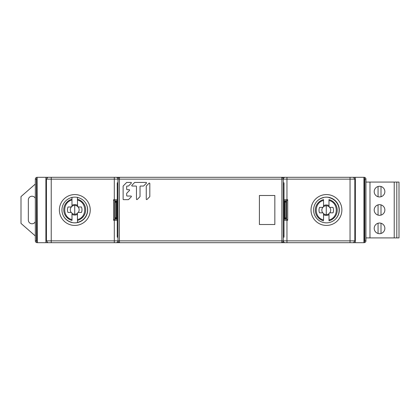 <?xml version="1.0" encoding="UTF-8"?>
<svg xmlns="http://www.w3.org/2000/svg" width="420" height="420" viewBox="0 0 420 420"><rect width="100%" height="100%" fill="white"/><g stroke="black" fill="none" stroke-linecap="round" stroke-linejoin="round"><path stroke-width="0.63" d="M37.328 242.692L37.117 242.692A1.838 1.838 0 0 1 35.327 240.859A1.838 1.838 0 0 0 37.117 242.692A1.838 1.838 0 0 1 35.327 240.859L35.327 179.141A1.838 1.838 0 0 1 37.117 177.308A1.838 1.838 0 0 0 35.327 179.141A1.838 1.838 0 0 1 37.117 177.308L37.328 242.692L51.098 242.692M351.986 177.308L350.038 177.308L353.524 177.308L354.832 179.141L354.832 240.859L353.524 242.692L350.038 242.692L364.151 242.692A1.838 1.838 -149 0 0 365.941 240.859A1.838 1.838 0 0 1 364.151 242.692A1.838 1.838 -149 0 0 365.941 240.859L365.941 179.141A1.838 1.838 0 0 0 364.151 177.308A1.838 1.838 0 0 1 365.941 179.141L364.838 179.141L364.151 177.539M354.832 179.141L350.038 179.141L350.038 177.308L256.032 177.308M363.489 177.308L364.103 177.308M283.364 241.379L283.285 240.859L350.038 240.859L350.038 179.141L286.96 179.141L286.96 177.308L47.738 177.308L46.436 179.141L46.436 240.859L117.978 240.859A1.838 1.838 1.4 0 1 116.141 242.692L350.038 242.692L350.038 240.859L354.832 240.859M37.165 177.308L37.774 177.308M37.117 177.539L36.43 179.141L36.43 240.859L37.117 242.461M264.92 242.692L260.605 242.692M364.103 242.692L363.489 242.692M46.436 240.859L47.738 242.692L116.141 242.692A1.838 1.838 1.4 0 0 117.978 240.859L117.978 179.141L117.978 184.653L117.243 184.653L117.243 182.816L117.243 184.653L117.243 182.816L117.243 184.653L117.243 182.816L117.978 182.816L117.978 240.859L114.308 240.859L114.308 220.285L113.573 220.285L113.573 199.715L114.308 200.45L114.308 179.141L46.436 179.141M37.774 242.692L37.165 242.692M116.141 177.308A1.838 1.838 131.2 0 1 117.978 179.141A1.838 1.838 -90 0 1 119.816 177.308A1.838 0.441 90 0 0 119.374 179.141L114.308 179.141L114.308 177.308M116.797 177.424L117.191 177.634M117.905 178.621L117.978 179.141M117.243 200.755A1.103 1.103 0 0 1 116.876 200.818A1.103 1.103 0 0 0 117.243 200.755A1.103 1.103 0 0 1 116.876 200.818L114.676 200.818L114.676 219.182L113.573 220.285M117.243 219.245A1.103 1.103 0 0 0 116.876 219.182A1.103 1.103 0 0 1 117.243 219.245A1.103 1.103 0 0 0 116.876 219.182L114.676 219.182L114.308 220.285L117.243 220.285M284.02 200.755A1.103 1.103 0 0 0 284.387 200.818A1.103 1.103 0 0 1 284.02 200.755A1.103 1.103 0 0 0 284.387 200.818L286.592 200.818L287.695 199.715L287.695 220.285L286.96 219.55L286.96 242.692M284.02 219.245A1.103 1.103 0 0 1 284.387 219.182A1.103 1.103 0 0 0 284.02 219.245A1.103 1.103 0 0 1 284.387 219.182L286.592 219.182L286.592 200.818L286.96 199.715L287.695 199.715M284.471 242.576L284.078 242.366M116.786 242.576L117.154 242.393M117.532 242.056L117.758 241.731M117.947 241.211L117.978 240.859L283.285 240.859L283.285 179.141A1.838 1.838 -178.6 0 1 285.122 177.308A1.838 1.838 -178.6 0 0 283.285 179.141L283.285 240.859A1.838 1.838 60.5 0 1 281.447 242.692A1.838 0.441 -90 0 0 281.894 240.859L281.894 179.141L119.374 179.141L119.374 240.859A1.838 0.441 -90 0 0 119.816 242.692L281.447 242.692M114.676 200.818L114.308 200.45L114.676 200.818L114.676 219.182M74.897 222.857A12.857 12.857 0 0 0 87.675 209.958A12.857 12.857 0 0 0 71.983 197.458A12.857 12.857 0 0 0 74.897 222.857M284.477 177.424L284.109 177.608M283.731 177.944L283.505 178.269M283.322 178.789L283.285 179.141L286.96 179.141L281.894 179.141A1.838 0.441 90 0 0 281.447 177.308L119.816 177.308M285.122 242.692A1.838 1.838 -48.8 0 1 283.285 240.859A1.838 1.838 -48.8 0 0 285.122 242.692M286.592 219.182L286.96 219.55L286.592 219.182L286.592 200.818M326.366 197.143A12.857 12.857 0 0 0 313.593 210.042A12.857 12.857 0 0 0 329.28 222.542A12.857 12.857 0 0 0 326.366 197.143M364.151 242.461L364.838 240.859L364.838 179.141M71.978 200.056L71.978 199.211A10.957 10.957 0 0 0 72.004 220.432L72.004 219.587C62.344 217.497 62.297 202.209 71.978 200.056L71.983 206.005L71.368 206.923A4.426 4.426 44.8 0 0 71.169 212.468L71.001 212.452A0.992 0.992 0 0 1 71.993 213.444L71.993 214.3A5.245 5.245 -135.2 0 0 74.723 215.061A5.245 5.245 135 0 0 77.448 214.294L77.448 213.434A0.992 0.992 0 0 1 78.44 212.441L81.496 212.436A7.266 7.266 135 0 0 81.407 206.981L78.435 206.987A0.992 0.992 0 0 1 77.438 205.994L78.435 206.987L78.057 206.913A4.426 4.426 -45 0 1 78.272 212.452M72.004 220.332L71.998 218.899M77.453 215.933L77.459 222.542A13.02 13.02 0 0 1 72.419 222.632A13.02 13.02 -119.2 0 0 72.476 222.642L72.419 222.632M77.427 197.258L77.432 199.201A10.957 10.957 0 0 1 77.459 220.427L77.448 213.434M85.727 203.196A12.847 12.847 0 0 1 77.459 222.369L77.459 222.542A13.02 13.02 0 0 0 86.74 214.804A13.02 13.02 0 0 1 77.459 222.542M77.558 206.462L77.427 197.41M77.438 205.994L77.438 205.338A5.245 5.245 135 0 0 74.713 204.577A5.245 5.245 -135.2 0 0 71.983 205.343L71.983 206.005A0.992 0.992 0 0 1 70.996 206.997L71.867 206.477M77.459 213.292A4.426 4.426 -45 0 1 74.723 214.242L74.713 205.391A4.426 4.426 44.8 0 0 71.899 206.404L70.996 206.997L68.019 207.002A7.266 7.266 -135.2 0 0 67.945 212.457L71.001 212.452L67.945 212.457M72.004 219.587L71.983 213.297A4.426 4.426 44.8 0 0 74.723 214.242M71.978 199.211L71.972 197.269M71.983 203.537L71.972 197.463M77.459 219.581C87.203 217.361 87.04 202.13 77.432 200.051M78.44 212.441L81.496 212.436M326.272 214.62A4.426 4.426 44.8 0 1 323.536 213.675L323.547 214.678A5.245 5.245 -135.2 0 0 326.272 215.439A5.245 5.245 135 0 0 329.002 214.667L329.007 213.67A4.426 4.426 -45 0 1 326.272 214.62L326.261 205.769A4.426 4.426 -45 0 1 329.075 206.771L329.606 207.291A4.426 4.426 -45 0 1 329.821 212.83L333.044 212.814A7.266 7.266 135 0 0 332.955 207.359L329.983 207.365A0.992 0.992 0 0 1 328.991 206.372L328.991 205.711A5.245 5.245 135 0 0 326.261 204.95A5.245 5.245 -135.2 0 0 323.531 205.721L323.453 206.782A4.426 4.426 44.8 0 1 326.261 205.769M323.552 220.684L323.552 220.81A10.957 10.957 0 0 1 323.526 199.584L323.536 206.378A0.992 0.992 0 0 1 322.544 207.37L319.573 207.375A7.266 7.266 -135.2 0 0 319.499 212.83L322.718 212.84A4.426 4.426 44.8 0 1 322.922 207.296L323.416 206.85M329.002 217.004L329.007 220.763M328.991 206.372L329.606 207.291L328.991 206.372L328.981 199.579A10.957 10.957 0 0 1 329.007 220.804L329.007 213.67M323.531 213.675L323.552 219.965C313.829 217.744 313.861 202.671 323.526 200.434M323.542 213.817A0.992 0.992 0 0 0 322.55 212.825L319.499 212.83M322.922 207.296L322.544 207.37L322.922 207.296M323.531 203.863L323.526 199.689M323.521 197.468L323.526 197.642A12.847 12.847 0 0 0 316.654 201.668M324.188 197.342A13.02 13.02 0 0 1 339.286 210.178A13.02 13.02 115.1 0 0 336.94 202.739A13.02 13.02 115.1 0 1 339.286 210.178A13.02 13.02 0 0 1 339.224 211.459A13.02 13.02 0 0 0 328.981 197.463L328.981 197.636A12.847 12.847 0 0 1 335.381 219.251M328.981 200.429C338.704 202.661 338.667 217.765 329.007 219.954M328.996 213.811A0.992 0.992 0 0 1 329.989 212.819L333.044 212.814M329.983 207.365L329.606 207.291L329.983 207.365M119.816 242.692A1.838 1.838 -90 0 1 117.978 240.859M284.02 200.939A1.103 1.103 90 0 0 284.387 201.002L284.387 218.999L285.122 218.999L284.387 218.999A1.103 1.103 0 0 0 284.02 219.061A1.103 1.103 23.5 0 1 284.387 218.999A1.103 1.103 23.5 0 0 284.02 219.061M286.225 202.104L285.122 202.104L285.122 201.002L284.387 201.002L285.122 201.002A1.103 1.103 -90 0 1 286.225 202.104L286.225 217.896A1.103 1.103 -90 0 1 285.122 218.999L285.122 217.896L286.225 217.896M283.285 237.184L283.285 235.347L284.02 235.347L284.02 237.184L283.285 237.184M274.838 224.511L274.838 195.489L259.408 195.489L259.408 224.511L274.838 224.511M117.243 235.347L117.243 237.184L117.243 235.347L117.243 237.184L117.243 235.347L117.978 235.347L117.978 237.184L117.243 237.184L117.243 184.653M281.447 177.308A1.838 1.838 180 0 1 283.285 179.141A1.838 1.838 180 0 0 281.447 177.308M115.043 205.958L115.043 214.042M117.243 218.878A1.103 1.103 90 0 0 116.876 218.815L116.141 218.815A1.103 1.103 -90 0 1 115.043 217.712L115.043 202.288A1.103 1.103 -90 0 1 116.141 201.185L116.876 201.185A1.103 1.103 90 0 0 117.243 201.122M284.02 235.347L284.02 182.816L283.285 182.816M35.327 235.946L21 223.409L21 196.591L35.327 184.054M35.327 198.298A3.675 3.675 0 0 0 28.345 199.899L28.345 220.101A3.675 3.675 0 0 0 35.327 221.702M149.819 183.519L149.819 196.434A0.452 0.446 90 0 1 149.688 196.754L147.016 199.479A0.452 0.446 90 0 1 146.26 199.159L146.26 186.244A0.452 0.446 90 0 1 146.386 185.923L149.058 183.199A0.452 0.446 90 0 1 149.819 183.519M137.23 199.479A0.452 0.446 90 0 1 136.469 199.159L136.469 186.506A0.452 0.446 -90 0 0 136.022 186.055L132.206 186.055A0.452 0.446 90 0 1 131.891 185.278L134.558 182.558A0.452 0.446 90 0 1 134.873 182.427L146.071 182.427A0.452 0.446 90 0 1 146.386 183.199L143.719 185.923A0.452 0.446 90 0 1 143.404 186.055L140.474 186.055A0.452 0.446 -90 0 0 140.028 186.506L140.028 196.434A0.452 0.446 90 0 1 139.897 196.754L137.23 199.479M126.683 195.578A0.452 0.446 -90 0 0 127.123 196.03L130.946 196.03A0.452 0.446 90 0 1 131.261 196.807L128.588 199.526A0.452 0.446 90 0 1 128.273 199.658L123.564 199.658A0.452 0.446 90 0 1 123.118 199.206L123.118 186.244A0.452 0.446 90 0 1 123.249 185.923L126.551 182.558A0.452 0.446 90 0 1 126.866 182.427L130.946 182.427A0.452 0.446 90 0 1 131.261 183.199L128.588 185.923A0.452 0.446 90 0 1 128.273 186.055L127.123 186.055A0.452 0.446 -90 0 0 126.683 186.506L126.683 189.231A0.452 0.446 -90 0 0 127.123 189.683L129.166 189.683A0.452 0.446 90 0 1 129.481 190.454L126.808 193.179A0.452 0.446 -90 0 0 126.683 193.499L126.683 195.578M51.098 177.308L49.276 177.308M48.499 177.308L37.328 177.308M365.941 179.141A1.838 1.838 0 0 0 364.151 177.308L352.763 177.308M396.795 182.07L399 182.07L399 237.909L396.795 237.909L396.795 182.07L365.941 182.07M365.941 237.909L369.978 237.909L369.978 182.07M369.978 237.909L394.223 237.909L394.223 182.07M379.533 196.948A5.329 5.329 0 0 0 384.856 191.62A5.329 5.329 0 0 0 379.533 186.296A5.329 5.329 0 0 0 374.204 191.62A5.329 5.329 0 0 0 379.533 196.948M379.533 215.318A5.329 5.329 0 0 0 384.856 209.99A5.329 5.329 0 0 0 379.533 204.661A5.329 5.329 0 0 0 374.204 209.99A5.329 5.329 0 0 0 379.533 215.318M379.533 233.683A5.329 5.329 0 0 0 384.856 228.359A5.329 5.329 0 0 0 379.533 223.031A5.329 5.329 0 0 0 374.204 228.359A5.329 5.329 0 0 0 379.533 233.683M394.223 237.909L396.795 237.909M378.063 186.501L378.063 196.744M380.998 196.744L380.998 186.501M378.063 204.871L378.063 215.108M380.998 215.108L380.998 204.871M378.063 223.235L378.063 233.478M380.998 233.478L380.998 223.235M35.327 240.859L36.43 240.859M36.43 179.141L35.327 179.141M51.23 177.308L51.23 242.692M114.308 242.692L114.308 240.859M113.573 199.715L117.243 199.715M74.902 225.43A15.43 15.43 0 0 1 71.416 194.948A15.43 15.43 0 0 1 90.242 209.958A15.43 15.43 0 0 1 74.902 225.43M287.695 220.285L284.02 220.285M286.96 179.141L286.96 199.715L284.02 199.715M326.366 194.57A15.43 15.43 0 0 1 329.847 225.052A15.43 15.43 0 0 1 311.02 210.042A15.43 15.43 0 0 1 326.366 194.57M364.838 240.859L365.941 240.859M74.713 205.391A4.426 4.426 -45 0 1 77.527 206.399M63.2 215.502A12.847 12.847 0 0 0 72.004 222.374M75.799 222.789A13.02 13.02 115.1 0 0 86.735 214.82M339.224 211.454A13.02 13.02 115.1 0 0 339.286 210.178M117.243 202.288L116.876 202.288L116.876 201.185M116.876 218.815L116.876 217.712L117.243 217.712M115.043 217.712L116.876 217.712L116.876 202.288L116.141 202.288L116.141 218.815M116.141 201.185L116.141 202.288L115.043 202.288M284.02 184.653L283.285 184.653M284.02 217.896L285.122 217.896L285.122 202.104L284.02 202.104M46.94 177.308L46.94 177.691M46.94 242.309L46.94 242.692M45.901 242.692L45.901 177.308M363.935 242.692L363.935 177.308M355.362 177.308L355.362 242.692M354.322 242.692L354.322 242.309M354.322 177.691L354.322 177.308M37.117 242.692L37.117 177.308M364.151 242.692L364.151 177.308"/></g></svg>
